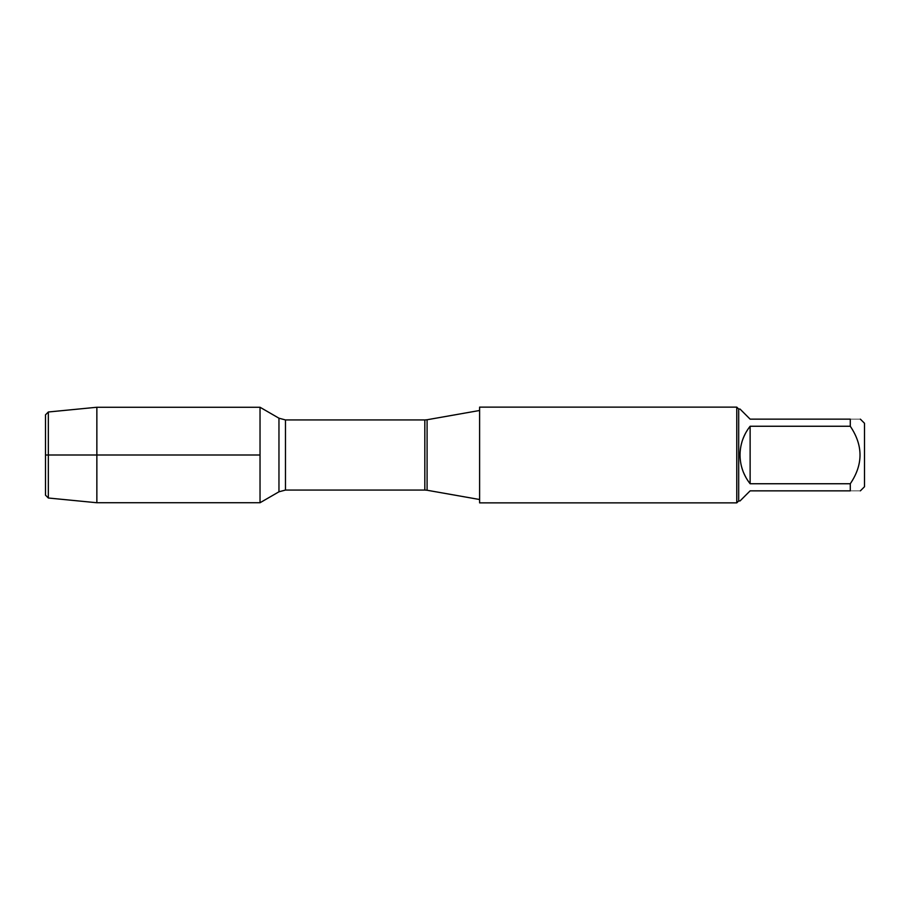 <?xml version="1.0" encoding="UTF-8"?>
<svg xmlns="http://www.w3.org/2000/svg" width="910" height="910" viewBox="0 0 910 910"><rect width="100%" height="100%" fill="white"/><g stroke="black" fill="none" stroke-linecap="round" stroke-linejoin="round"><path stroke-width="0.68" stroke-dasharray="4.55 3.41" d="M479.604 455L479.604 499.51L479.604 455M479.604 502.866L479.604 407.134M260.032 455L260.032 502.741L260.032 455M736.77 407.134L736.77 502.866M864.5 486.725L864.5 423.275M740.023 500.955L750.124 490.854L850.281 490.854C863.26 490.854 863.26 490.854 850.281 490.854L850.281 483.745C863.26 464.589 863.26 445.434 850.281 426.255L850.281 419.146C863.26 419.146 863.26 419.146 850.281 419.146L750.124 419.146L740.023 409.045M750.124 483.745C736.793 464.578 736.793 445.422 750.124 426.255L750.124 483.745L850.281 483.745M750.124 426.255L850.281 426.255M738.692 409.045L738.692 500.955M96.858 407.259L96.858 502.741M48.332 498.009L48.332 411.991M45.5 414.823L45.5 495.176M427.086 490.251L427.086 419.749M424.822 419.942L424.822 490.058M285.478 490.058L285.478 419.942M278.961 418.202L278.961 491.798"/><path stroke-width="1.36" d="M479.604 455L479.604 502.866L736.77 502.866L736.77 407.134L479.604 407.134L479.604 455M260.032 502.741L260.032 407.259L260.032 502.741L278.961 491.798L278.961 418.202L260.032 407.259L96.858 407.259L96.858 455L260.032 455L45.5 455L96.858 455L96.858 502.741L260.032 502.741M860.371 419.146L864.5 423.275L864.5 486.725L860.371 490.854M750.124 490.854L740.023 500.955L738.692 500.955L738.692 409.045L740.023 409.045L750.124 419.146L850.281 419.146C863.26 419.146 863.26 419.146 850.281 419.146L850.281 426.255C863.26 445.434 863.26 464.589 850.281 483.745L850.281 490.854C863.26 490.854 863.26 490.854 850.281 490.854L750.124 490.854M750.124 426.255C743.504 434.696 740.148 444.273 740.023 455C740.148 465.727 743.504 475.304 750.124 483.745L750.124 426.255L850.281 426.255M750.124 483.745L850.281 483.745M48.332 498.009L45.5 495.176L45.5 414.823L48.332 411.991L48.332 498.009L96.858 502.741M427.086 490.251L424.822 490.058L424.822 419.942L427.086 419.749L427.086 490.251L479.604 499.51M424.822 419.942L285.478 419.942L285.478 490.058L278.961 491.798M427.086 419.749L479.604 410.49M424.822 490.058L285.478 490.058M285.478 419.942L278.961 418.202M738.692 409.045L736.77 407.134M738.692 500.955L736.77 502.866M48.332 411.991L96.858 407.259"/></g></svg>
